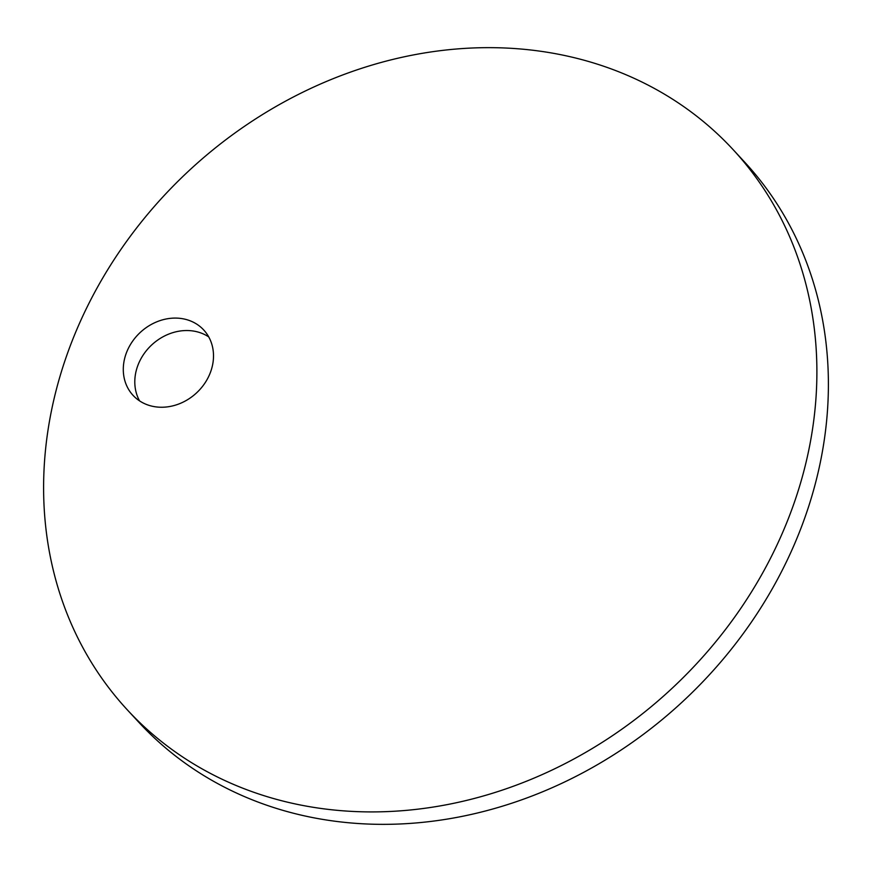 <?xml version="1.0" encoding="UTF-8"?>
<svg xmlns="http://www.w3.org/2000/svg" width="872" height="872" viewBox="0 0 872 872"><rect width="100%" height="100%" fill="white"/><g stroke="black" fill="none" stroke-linecap="round" stroke-linejoin="round"><path stroke-width="1.31" d="M139.564 400.88A48.134 41.3 137.2 0 1 146.91 350.01A48.134 41.3 137.2 0 1 197.214 331.829A48.134 41.3 137.2 0 1 208.735 336.908M185.703 319.381A48.134 41.3 137.2 0 1 203.732 329.987A48.134 41.3 137.2 0 1 204.397 383.844A48.134 41.3 137.2 0 1 151.085 405.949A48.134 41.3 137.2 0 1 133.056 395.354A48.134 41.3 137.2 0 1 132.402 341.497A48.134 41.3 137.2 0 1 185.703 319.381M733.134 149.657L744.644 162.105A412.565 354.01 137.2 0 1 750.291 623.709A412.565 354.01 137.2 0 1 293.363 813.216A412.565 354.01 137.2 0 1 138.866 722.343L127.356 709.895A412.565 354.01 137.2 0 1 121.709 248.291A412.565 354.01 137.2 0 1 578.637 58.784A412.565 354.01 137.2 0 1 733.134 149.657A412.565 354.01 137.2 0 1 738.791 611.261A412.565 354.01 137.2 0 1 281.852 800.779A412.565 354.01 137.2 0 1 127.356 709.895"/></g></svg>
